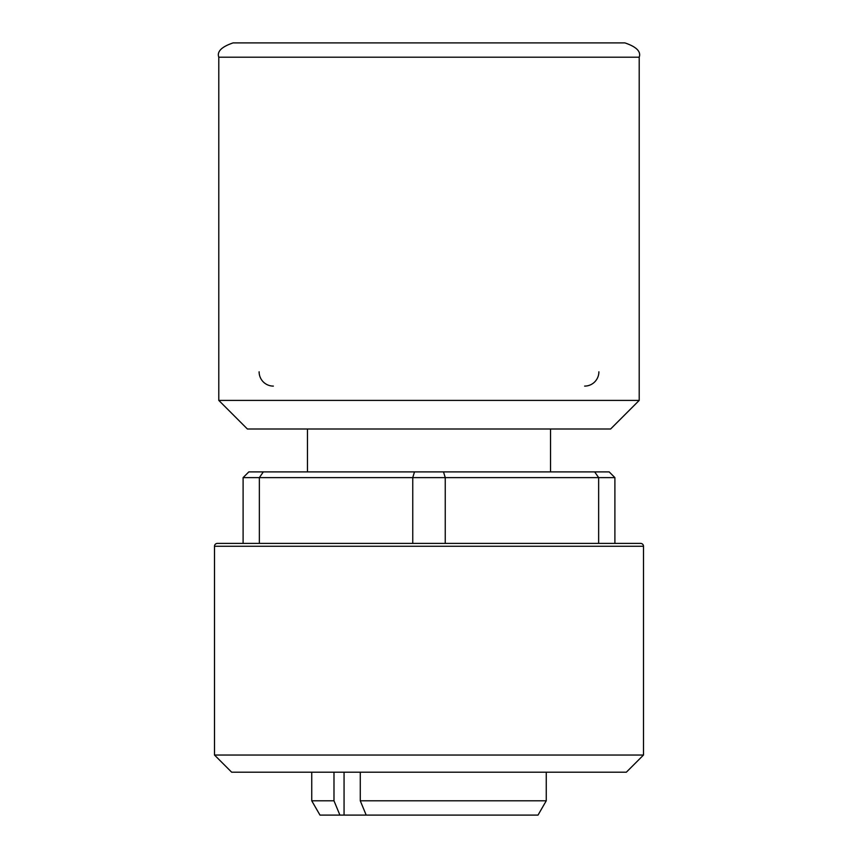 <?xml version="1.0" encoding="UTF-8"?>
<svg xmlns="http://www.w3.org/2000/svg" width="858" height="858" viewBox="0 0 858 858"><rect width="100%" height="100%" fill="white"/><g stroke="black" fill="none" stroke-linecap="round" stroke-linejoin="round"><path stroke-width="1.29" d="M214.5 546.256A2.864 2.864 0 0 1 217.364 543.404L640.636 543.404A2.864 2.864 0 0 1 643.5 546.256L643.5 755.04L214.5 755.04L214.5 546.256L643.5 546.256M429 400.396L639.21 400.396L610.606 429L247.394 429L218.79 400.396L429 400.396M307.454 429L307.454 471.9M550.546 429L550.546 471.9M214.5 755.04L231.66 772.2L626.34 772.2L643.5 755.04M311.744 772.2L311.744 800.804L333.987 800.804L333.987 772.2M360.274 772.2L360.274 800.804L546.256 800.804L546.256 772.2M360.274 800.804L366.194 815.1L538.009 815.1L546.256 800.804M366.194 815.1L319.991 815.1L311.744 800.804M598.884 371.804A14.296 14.243 -90 0 1 584.63 386.1M273.37 386.1A14.296 14.243 90 0 1 259.116 371.804M218.79 57.196L639.21 57.196C641.205 51.587 636.443 46.815 624.914 42.9L233.086 42.9C221.557 46.815 216.795 51.587 218.79 57.196L218.79 400.396M263.331 471.9L259.352 477.616L243.104 477.616L248.82 471.9L609.18 471.9L614.896 477.616L598.648 477.616L598.648 543.404M594.669 471.9L598.648 477.616L412.752 477.616L412.752 543.404M443.511 471.9L445.248 477.616L445.248 543.404M414.489 471.9L412.752 477.616L259.352 477.616L259.352 543.404M614.896 543.404L614.896 477.616M243.104 477.616L243.104 543.404M339.907 815.1L333.987 800.804M344.058 772.2L344.058 815.1M639.21 57.196L639.21 400.396"/></g></svg>
